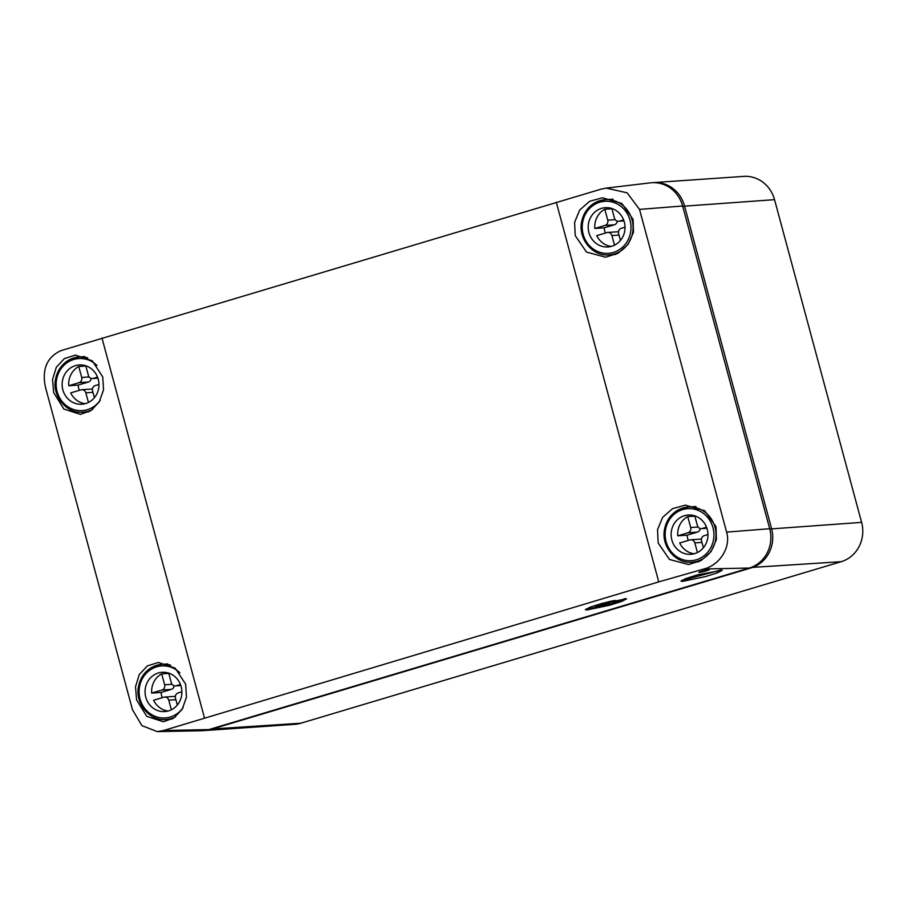 <?xml version="1.0" encoding="UTF-8"?>
<svg xmlns="http://www.w3.org/2000/svg" width="908" height="908" viewBox="0 0 908 908"><rect width="100%" height="100%" fill="white"/><g stroke="black" fill="none" stroke-linecap="round" stroke-linejoin="round"><path stroke-width="1.36" d="M652.659 182.69A31.916 29.862 86.1 0 1 653.601 182.599A31.916 29.862 86.1 0 1 684.484 205.866L771.562 528.581A31.916 29.862 86.1 0 1 751.166 567.897L210.758 729.453A31.916 29.862 86.1 0 1 204.663 730.554A31.916 29.862 86.1 0 1 203.721 730.611M653.601 182.599L743.641 176.39A31.916 29.862 86.1 0 1 774.535 199.658L861.613 522.372A31.916 29.862 86.1 0 1 841.205 561.689L300.798 723.233A31.916 29.862 86.1 0 1 294.703 724.346L204.663 730.554M658.743 581.892L703.893 568.987C719.874 565.048 731.133 547.127 726.604 532.111L639.527 209.396L627.133 192.837L606.226 188.104L601.391 189.068L60.984 350.624C46.978 357.105 41.791 369.238 45.4 387.001L132.477 709.727L141.898 725.617L157.254 731.61L163.485 730.531L658.743 581.892L556.286 202.178M726.604 532.111L769.689 528.717A31.916 29.862 86.1 0 1 749.293 568.033L208.885 729.578A31.916 29.862 86.1 0 1 201.406 730.747L157.254 731.61M586.852 609.994L610.119 605.114L621.901 601.357L626.554 598.849L601.834 603.434L590.064 607.18L585.399 609.688L586.852 609.994M682.498 581.392L705.766 576.512L717.547 572.766L722.2 570.258L697.48 574.832L685.71 578.589L681.045 581.097L682.498 581.392M699.33 572.403C701.532 572.426 711.6 569.418 708.898 569.543C706.696 569.52 696.618 572.528 699.33 572.403L698.978 572.324M716.015 526.708L716.412 539.568L711.066 551.633L701.124 560.542L688.605 564.56L669.48 559.464L658.164 542.995L657.528 529.659L662.624 517.378L672.533 508.662L685.427 505.143L704.699 510.75L716.015 526.708M633.08 219.361L633.489 232.221L628.143 244.275L618.189 253.196L605.681 257.214L586.545 252.118L575.229 235.637L574.605 222.312L579.69 210.032L589.598 201.315L602.492 197.796L621.776 203.403L633.08 219.361M185.663 684.246L186.458 697.231L182.202 709.25L173.905 717.956L163.349 721.746L146.767 716.389L136.586 699.92L135.496 686.777L139.242 674.621L147.357 665.916L158.367 662.454L175.199 668.14L185.663 684.246M102.729 376.888L103.535 389.873L99.267 401.892L90.982 410.598L80.415 414.4L63.832 409.031L53.663 392.574L52.562 379.43L56.307 367.275L64.423 358.569L75.443 355.107L92.275 360.794L102.729 376.888M769.689 528.717L682.612 206.002A31.916 29.862 86.1 0 0 650.344 182.86L606.612 188.058M585.898 609.075A21.281 1.555 164.9 0 0 586.602 609.052L597.316 607.066M615.635 602.083L625.351 598.554M681.545 580.484A21.281 1.555 164.9 0 0 682.249 580.462L720.997 569.952M596.159 606.204C590.733 606.714 611.039 600.642 615.295 600.483L616.271 601.561L615.545 601.414C611.504 601.244 590.802 607.475 596.408 607.134C600.449 607.293 621.151 601.062 615.545 601.414M595.455 606.113L596.408 607.134M602.878 604.796L610.982 603.695L606.226 603.797L609.336 602.867L599.768 605.727L602.753 604.319M607.634 604.705L607.384 603.775M605.33 603.752L606.192 603.695M62.856 389.873A19.681 18.41 86.1 0 1 79.189 364.948A19.681 18.41 86.1 0 1 98.246 379.294A19.681 18.41 86.1 0 1 81.902 404.219A19.681 18.41 86.1 0 1 62.856 389.873M85.851 366.026L78.746 366.514A19.681 18.41 -93.9 0 0 68.77 385.741L78.156 385.094A19.681 18.41 -93.9 0 0 79.291 390.338M88.439 402.437L85.84 392.812A4.256 3.984 -93.9 0 0 80.914 389.861L70.71 392.903A19.681 18.41 -93.9 0 0 85.17 403.674M91.209 378.409A4.256 3.984 -93.9 0 1 88.36 382.041L78.973 382.688L68.77 385.741M78.973 382.688A4.256 3.984 -93.9 0 0 81.697 377.444L89.109 376.934M78.746 366.514L81.697 377.444M88.36 382.041L78.156 385.094M92.4 389.203A4.256 3.984 -93.9 0 0 91.106 389.067L81.72 389.714M97.905 378.171L92.514 378.545A4.256 3.984 -93.9 0 1 88.394 375.447L85.783 365.765M92.514 378.545A4.256 3.984 -93.9 0 0 93.32 378.398L97.882 378.08M97.531 377.138L93.32 378.398M94.398 397.693L92.537 390.815A4.256 3.984 -93.9 0 1 95.261 385.571L98.972 384.459M145.779 697.219A19.681 18.41 86.1 0 1 162.123 672.295A19.681 18.41 86.1 0 1 181.169 686.641A19.681 18.41 86.1 0 1 164.836 711.566A19.681 18.41 86.1 0 1 145.779 697.219M168.774 673.373L161.681 673.872A19.681 18.41 -93.9 0 0 151.704 693.088L161.079 692.441A19.681 18.41 -93.9 0 0 162.226 697.696M171.362 709.784L168.774 700.159A4.256 3.984 -93.9 0 0 163.837 697.208L153.634 700.261A19.681 18.41 -93.9 0 0 168.094 711.021M174.143 685.756A4.256 3.984 -93.9 0 1 171.283 689.388L161.908 690.035L151.704 693.088M161.908 690.035A4.256 3.984 -93.9 0 0 164.62 684.791L172.043 684.28M161.681 673.872L164.62 684.791M171.283 689.388L161.079 692.441M175.335 696.55A4.256 3.984 -93.9 0 0 174.03 696.413L164.654 697.06M180.84 685.517L175.437 685.892A4.256 3.984 -93.9 0 1 171.317 682.793L168.706 673.112M175.437 685.892A4.256 3.984 -93.9 0 0 176.254 685.744L180.806 685.427M180.465 684.484L176.254 685.744M177.321 705.039L175.471 698.161A4.256 3.984 -93.9 0 1 178.184 692.918L181.895 691.805M588.917 232.607A19.681 18.41 86.1 0 1 605.25 207.682A19.681 18.41 86.1 0 1 624.307 222.029A19.681 18.41 86.1 0 1 607.963 246.953A19.681 18.41 86.1 0 1 588.917 232.607M611.913 208.761L604.807 209.26A19.681 18.41 -93.9 0 0 594.831 228.476L604.217 227.829A19.681 18.41 -93.9 0 0 605.352 233.084M614.5 245.171L611.901 235.547A4.256 3.984 -93.9 0 0 606.964 232.596L596.772 235.649A19.681 18.41 -93.9 0 0 611.22 246.409M617.27 221.143A4.256 3.984 -93.9 0 1 614.41 224.775L605.034 225.422L594.831 228.476M605.034 225.422A4.256 3.984 -93.9 0 0 607.758 220.179L615.17 219.668M604.807 209.26L607.758 220.179M614.41 224.775L604.217 227.829M618.462 231.937A4.256 3.984 -93.9 0 0 617.156 231.801L607.781 232.448M623.966 220.905L618.564 221.28A4.256 3.984 -93.9 0 1 614.455 218.181L611.833 208.499M618.564 221.28A4.256 3.984 -93.9 0 0 619.381 221.132L623.944 220.826M623.592 219.872L619.381 221.132M620.459 240.427L618.598 233.549A4.256 3.984 -93.9 0 1 621.322 228.305L625.022 227.193M671.841 539.954A19.681 18.41 86.1 0 1 688.185 515.029A19.681 18.41 86.1 0 1 707.23 529.375A19.681 18.41 86.1 0 1 690.897 554.3A19.681 18.41 86.1 0 1 671.841 539.954M694.836 516.119L687.731 516.607A19.681 18.41 -93.9 0 0 677.765 535.822L687.14 535.175A19.681 18.41 -93.9 0 0 688.275 540.43M697.423 552.529L694.824 542.893A4.256 3.984 -93.9 0 0 689.898 539.942L679.695 542.995A19.681 18.41 -93.9 0 0 694.155 553.766M700.204 528.49A4.256 3.984 -93.9 0 1 697.344 532.122L687.969 532.769L677.765 535.822M687.969 532.769A4.256 3.984 -93.9 0 0 690.682 527.537L698.104 527.015M687.731 516.607L690.682 527.537M697.344 532.122L687.14 535.175M701.385 539.284A4.256 3.984 -93.9 0 0 700.091 539.148L690.716 539.795M706.901 528.263L701.498 528.626A4.256 3.984 -93.9 0 1 697.378 525.528L694.768 515.846M701.498 528.626A4.256 3.984 -93.9 0 0 702.315 528.479L706.867 528.172M706.526 527.219L702.315 528.479M703.382 547.785L701.521 540.896A4.256 3.984 -93.9 0 1 704.245 535.652L707.956 534.551M210.52 729.09L300.798 723.233M750.893 567.489L841.205 561.689M769.768 529.012L861.613 522.372M682.691 206.286L774.535 199.658M163.485 730.531L208.885 729.578M749.293 568.033L703.893 568.987M204.425 717.717L101.968 338.003M639.527 209.396L682.612 206.002M55.842 378.296A27.66 25.878 86.1 0 1 79.212 356.946A27.66 25.878 86.1 0 1 87.758 357.877M92.593 409.44A27.66 25.878 86.1 0 1 83.014 412.141L89.12 411.721M100.289 400.087A26.071 24.38 86.1 0 1 70.529 408.237A26.071 24.38 86.1 0 1 56.739 378.693A26.071 24.38 86.1 0 1 96.974 365.47M85.84 392.812L92.945 392.324M138.776 685.642A27.66 25.878 86.1 0 1 162.135 664.293A27.66 25.878 86.1 0 1 170.693 665.235M175.516 716.787A27.66 25.878 86.1 0 1 165.948 719.488L172.043 719.068M183.223 707.434A26.071 24.38 86.1 0 1 153.463 715.595A26.071 24.38 86.1 0 1 139.662 686.039A26.071 24.38 86.1 0 1 179.898 672.828M168.774 700.159L175.868 699.671M581.903 221.03A27.66 25.878 86.1 0 1 605.273 199.681A27.66 25.878 86.1 0 1 632.445 233.526A27.66 25.878 86.1 0 1 609.075 254.876L615.862 254.41M582.8 221.427A26.071 24.38 86.1 0 1 611.901 201.928A26.071 24.38 86.1 0 1 630.424 233.208A26.071 24.38 86.1 0 1 601.323 252.708A26.071 24.38 86.1 0 1 582.8 221.427M611.901 235.547L619.006 235.059M664.826 528.377A27.66 25.878 86.1 0 1 688.196 507.027A27.66 25.878 86.1 0 1 715.368 540.873A27.66 25.878 86.1 0 1 692.01 562.222L698.785 561.757M665.723 528.785A26.071 24.38 86.1 0 1 694.824 509.286A26.071 24.38 86.1 0 1 713.347 540.555A26.071 24.38 86.1 0 1 684.246 560.054A26.071 24.38 86.1 0 1 665.723 528.785M694.824 542.893L701.929 542.405M83.014 412.141C66.329 413.957 51.506 395.536 55.74 378.33C57.567 370.271 61.88 364.199 68.668 360.147L79.212 356.946L84.739 356.56M165.948 719.488C149.252 721.304 134.441 702.894 138.663 685.676C140.502 677.618 144.803 671.557 151.602 667.494L162.135 664.293L167.662 663.907M609.075 254.876C592.391 256.692 577.567 238.282 581.801 221.064C583.628 213.005 587.941 206.945 594.729 202.881L605.273 199.681L613.036 199.147M692.01 562.222C675.314 564.038 660.502 545.629 664.724 528.422C666.551 520.352 670.864 514.291 677.663 510.228L688.196 507.027L695.971 506.494"/></g></svg>
